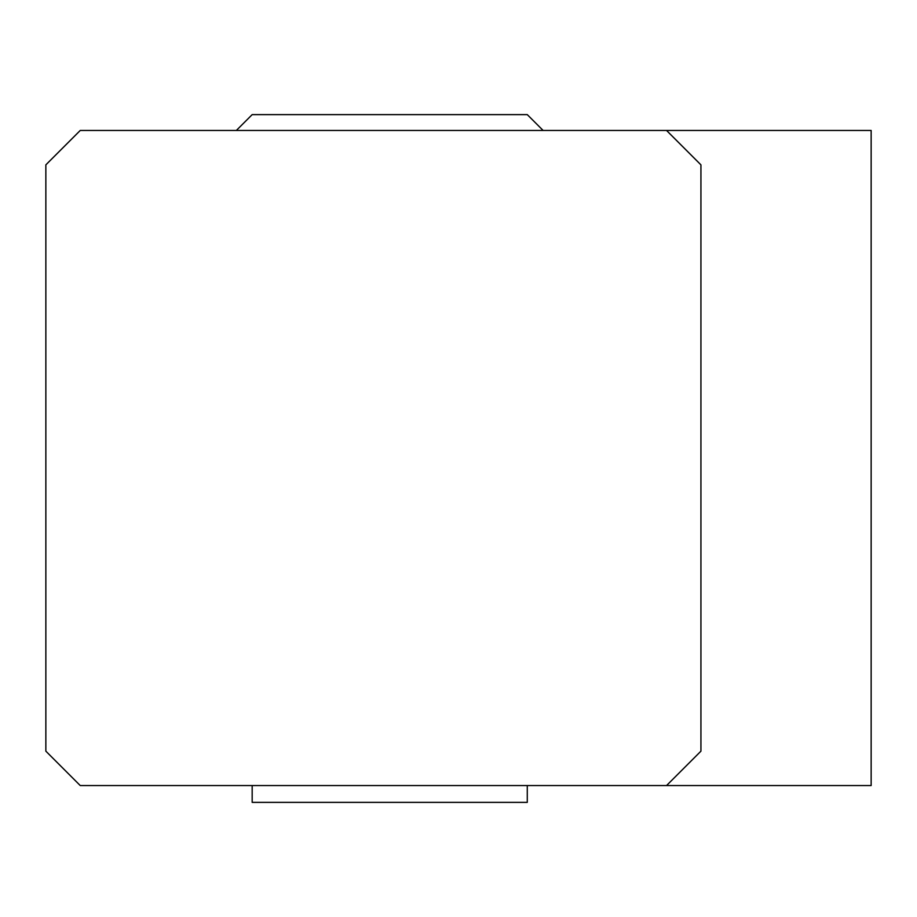 <?xml version="1.0" encoding="UTF-8"?>
<svg xmlns="http://www.w3.org/2000/svg" width="917" height="917" viewBox="0 0 917 917"><rect width="100%" height="100%" fill="white"/><g stroke="black" fill="none" stroke-linecap="round" stroke-linejoin="round"><path stroke-width="1.38" d="M666.544 130.466L871.15 130.466L871.15 785.548L666.544 785.548L700.932 751.161L700.932 164.854L666.544 130.466L80.237 130.466L45.85 164.854L45.85 751.161L80.237 785.548L666.544 785.548M527.275 785.548L527.275 802.375L252.175 802.375L252.175 785.548M543.116 130.466L527.275 114.625L252.175 114.625L236.334 130.466"/></g></svg>
